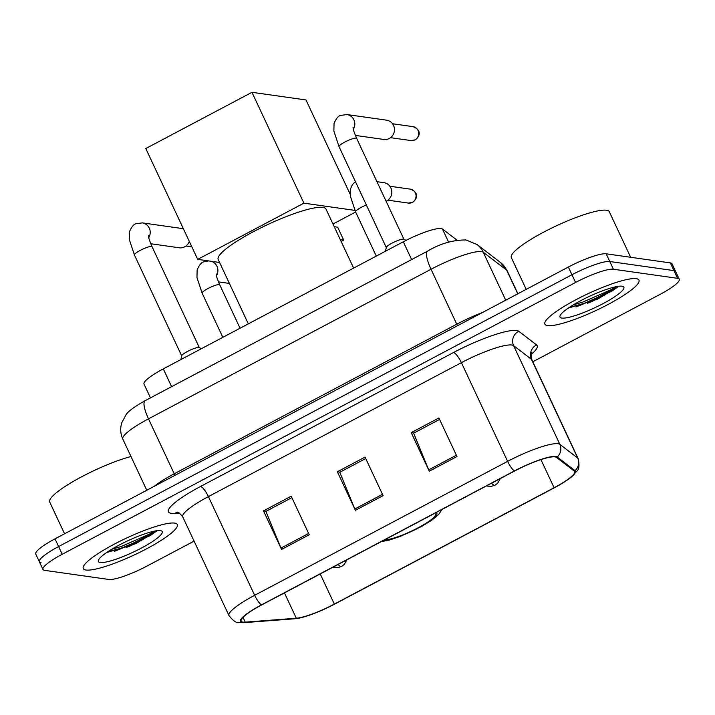 <?xml version="1.0" encoding="UTF-8"?>
<svg xmlns="http://www.w3.org/2000/svg" width="715" height="715" viewBox="0 0 715 715"><rect width="100%" height="100%" fill="white"/><g stroke="black" fill="none" stroke-linecap="round" stroke-linejoin="round"><path stroke-width="1.07" d="M150.472 397.844L144.028 384.08A32.452 5.8 -25.1 0 1 163.288 368.877L403.305 241.786A32.452 5.8 -25.1 0 1 442.469 229.032L456.465 239.757A32.452 5.8 -25.1 0 1 456.805 240.169M587.596 303.258A43.275 7.74 154.9 0 0 618.502 286.286A43.275 7.74 154.9 0 1 587.596 303.258M125.956 547.69A43.275 7.74 154.9 0 0 156.862 530.718A43.275 7.74 154.9 0 1 125.956 547.69M532.8 361.772L659.99 294.428A32.452 5.8 154.9 0 0 679.25 279.225L672.029 263.799A32.452 5.8 154.9 0 0 670.33 262.906L606.177 253.807A32.452 5.8 154.9 0 0 568.353 267.044L55.01 538.842A32.452 5.8 154.9 0 0 35.75 554.045L39.361 561.758A32.452 5.8 154.9 0 0 41.05 562.66M679.25 279.225A32.452 5.8 154.9 0 0 677.561 278.323L613.407 269.233A32.452 5.8 154.9 0 0 575.575 282.461L62.232 554.268L58.621 546.555A32.452 5.8 154.9 0 0 39.361 561.758A32.452 5.8 154.9 0 1 58.621 546.555L571.964 274.748L58.621 546.555L55.01 538.842M613.407 269.233L609.797 261.52A32.452 5.8 154.9 0 0 571.964 274.748A32.452 5.8 154.9 0 1 609.797 261.52L673.95 270.619L609.797 261.52L606.177 253.807M675.639 271.512A32.452 5.8 154.9 0 0 673.95 270.619A32.452 5.8 154.9 0 1 675.639 271.512M85.979 570.025A51.927 9.286 154.9 0 0 140.453 551.962A51.927 9.286 154.9 0 0 177.311 524.533A51.927 9.286 154.9 0 0 174.612 523.094A51.927 9.286 154.9 0 0 120.129 541.157A51.927 9.286 154.9 0 0 83.271 568.586A51.927 9.286 154.9 0 0 85.979 570.025A51.927 9.286 154.9 0 0 140.453 551.962A51.927 9.286 154.9 0 0 177.311 524.533A51.927 9.286 154.9 0 0 174.612 523.094A51.927 9.286 154.9 0 0 120.129 541.157A51.927 9.286 154.9 0 0 83.271 568.586A51.927 9.286 154.9 0 0 85.979 570.025M547.619 325.593A51.927 9.286 154.9 0 0 602.093 307.53A51.927 9.286 154.9 0 0 638.96 280.101A51.927 9.286 154.9 0 0 636.252 278.671A51.927 9.286 154.9 0 0 581.769 296.734A51.927 9.286 154.9 0 0 544.91 324.163A51.927 9.286 154.9 0 0 547.619 325.593A51.927 9.286 154.9 0 0 602.093 307.53A51.927 9.286 154.9 0 0 638.96 280.101A51.927 9.286 154.9 0 0 636.252 278.671A51.927 9.286 154.9 0 0 581.769 296.734A51.927 9.286 154.9 0 0 544.91 324.163A51.927 9.286 154.9 0 0 547.619 325.593M242.939 622.113A34.615 6.194 -25.1 0 1 241.134 621.156A34.615 6.194 -25.1 0 1 261.681 604.944L514.657 470.988A34.615 6.194 -25.1 0 1 556.44 457.386L574.27 471.06A34.615 6.194 -25.1 0 1 574.646 471.516A34.615 6.194 -25.1 0 1 554.107 487.728L334.334 604.095A34.615 6.194 -25.1 0 1 296.314 618.234L245.263 622.139A34.615 6.194 -25.1 0 1 242.939 622.113M242.206 622.506A35.482 6.346 154.9 0 0 244.584 622.533L295.635 618.627A35.482 6.346 154.9 0 0 300.077 617.912A35.482 6.346 154.9 0 0 334.611 604.13L554.375 487.764A35.482 6.346 154.9 0 0 570.105 478.004A35.482 6.346 154.9 0 0 575.048 470.676L557.208 457.001A35.482 6.346 154.9 0 0 514.389 470.953L261.413 604.899A35.482 6.346 154.9 0 0 242.206 622.506M456.974 456.536L438.912 417.98L411.214 432.647L429.277 471.203L456.974 456.536M439.591 419.428L413.636 433.174L428.687 469.871A8.652 2.243 62.1 0 0 429.277 471.203M413.905 433.031L411.214 432.647M309.246 534.757L291.184 496.201L263.486 510.868L281.549 549.424L309.246 534.757M291.863 497.649L265.909 511.395L280.959 548.083A8.652 2.243 62.1 0 0 281.549 549.424M266.177 511.252L263.486 510.868M383.106 495.647L365.052 457.091L337.355 471.757L355.409 510.313L383.106 495.647M365.731 458.538L339.768 472.284L354.828 508.982A8.652 2.243 62.1 0 0 355.409 510.313M340.045 472.141L337.355 471.757M62.232 554.268A32.452 5.8 154.9 0 0 42.971 569.471A32.452 5.8 154.9 0 0 44.67 570.364L108.823 579.463A32.452 5.8 154.9 0 0 146.647 566.235L194.087 541.112M130.979 456.528A54.09 9.67 154.9 0 0 76.478 479.595A54.09 9.67 154.9 0 0 49.701 502.037L64.573 533.783M100.189 562.499A35.267 6.31 154.9 0 0 140.024 548.789A35.267 6.31 154.9 0 0 161.215 530.816A35.267 6.31 154.9 0 0 160.392 530.628A35.267 6.31 154.9 0 0 126.278 541.487A35.267 6.31 154.9 0 0 98.402 560.238A35.267 6.31 154.9 0 0 100.189 562.499M106.589 552.561L135.689 543.713L156.951 530.977M154.002 531.218L149.48 534.096L121.318 546.466L111.701 549.281M157.121 530.718L150.195 535.633L122.033 547.994L107.768 551.766M384.759 539.771A29.208 5.22 154.9 0 0 415.612 529.091A29.208 5.22 154.9 0 0 435.426 514.13A29.208 5.22 154.9 0 0 434.488 513.442M353.621 268.098L325.96 209.03A59.497 10.636 154.9 0 0 322.858 207.386A59.497 10.636 154.9 0 0 260.43 228.085A59.497 10.636 154.9 0 0 218.191 259.509L248.328 323.85M251.966 92.306L303.893 203.149L197.715 259.366L145.788 148.523L251.966 92.306L305.993 99.957L350.189 194.301M355.632 212.015L332.976 224.01M303.893 203.149L354.881 210.38M219.577 262.468L197.715 259.366M341.135 241.447L343.701 240.088L340.277 239.605M343.701 240.088L337.65 227.173L334.227 226.691M201.407 348.688L199.199 347.553A9.733 1.743 154.9 0 0 198.868 347.454A9.733 1.743 154.9 0 0 189.252 350.556A9.733 1.743 154.9 0 0 181.726 355.73L180.877 359.565M189.287 241.375A9.733 9.241 98.1 0 1 184.667 246.818A9.733 9.241 98.1 0 1 179.242 247.783L150.758 243.744M148.747 237.666A9.733 9.241 98.1 0 0 142.33 222.883L181.976 228.505A9.733 9.241 98.1 0 1 183.406 228.827M406.04 240.374L403.796 239.221A9.733 1.743 154.9 0 0 403.466 239.123A9.733 1.743 154.9 0 0 393.849 242.224A9.733 1.743 154.9 0 0 386.323 247.399L385.474 251.233M353.344 129.335A9.733 9.241 98.1 0 0 346.927 114.552L386.574 120.174A9.733 9.241 98.1 0 1 393.518 125.411A9.733 9.241 98.1 0 1 389.264 138.487A9.733 9.241 98.1 0 1 383.839 139.452L355.355 135.412M229.327 283.283A9.733 9.241 98.1 0 1 227.754 283.203L218.45 281.889M376.948 181.681L383.937 182.674A9.733 9.241 98.1 0 1 390.873 187.92A9.733 9.241 98.1 0 1 386.109 201.246M630.648 257.275L609.305 211.72A54.09 9.67 154.9 0 0 606.49 210.219A54.09 9.67 154.9 0 0 549.737 229.032A54.09 9.67 154.9 0 0 511.341 257.606L526.213 289.352M561.829 318.068A35.267 6.31 154.9 0 0 601.664 304.367A35.267 6.31 154.9 0 0 622.854 286.384A35.267 6.31 154.9 0 0 622.032 286.197A35.267 6.31 154.9 0 0 587.918 297.056A35.267 6.31 154.9 0 0 560.042 315.807A35.267 6.31 154.9 0 0 561.829 318.068M568.228 308.138L597.329 299.281L618.591 286.545M615.642 286.786L611.119 289.673L582.957 302.034L573.341 304.849M618.761 286.286L611.834 291.202L583.672 303.571L569.408 307.334M171.609 386.654L163.288 368.877M448.627 242.171L442.469 229.032M411.634 259.572L403.305 241.786M517.749 293.829L506.676 270.199A21.638 21.2 -52.5 0 0 500.482 262.494L507.15 270.77A43.275 7.74 154.9 0 0 506.676 270.199L483.251 252.234A43.275 7.74 154.9 0 0 481.463 251.608A43.275 7.74 154.9 0 0 431.029 269.251L148.506 418.838A43.275 7.74 154.9 0 0 122.828 439.108C120.415 433.764 120.066 428.294 121.782 422.699L126.019 414.816C127.914 411.474 134.286 406.764 145.136 400.677L427.659 251.081A21.638 5.613 -117.9 0 0 431.029 269.251L456.76 324.19A43.275 7.74 -25.1 0 1 482.455 312.526M174.898 475.368A5.407 1.403 62.1 0 0 174.237 473.777L148.506 418.838A21.638 5.613 -117.9 0 1 145.136 400.677M505.72 300.202L483.251 252.234A21.638 21.2 -52.5 0 0 477.057 244.53L500.482 262.494M154.315 486.263A43.275 7.74 -25.1 0 1 174.237 473.777L456.76 324.19A5.407 1.403 62.1 0 1 457.421 325.781M568.353 267.044L575.575 282.461M670.33 262.906L677.561 278.323M179.277 513.03L174.871 513.37A54.09 9.67 -25.1 0 1 200.522 486.486L453.498 352.54A10.814 2.806 -117.9 0 1 461.39 362.657L208.414 496.603A43.275 7.74 154.9 0 0 182.727 516.874C179.697 513.155 177.865 511.618 177.249 512.244M453.498 352.54A54.09 9.67 -25.1 0 1 516.543 330.491A54.09 9.67 -25.1 0 1 518.777 331.277L536.607 344.952A54.09 9.67 -25.1 0 1 531.254 354.372M511.824 345.014A43.275 7.74 154.9 0 0 461.39 362.657L507.623 461.354A43.275 7.74 -25.1 0 1 559.845 444.346L577.684 458.02A43.275 7.74 -25.1 0 1 578.149 458.592L531.915 359.886A43.275 7.74 154.9 0 0 531.451 359.323L513.611 345.649A43.275 7.74 154.9 0 0 511.824 345.014M261.413 604.899A10.814 2.806 62.1 0 1 254.647 595.3A43.275 7.74 -25.1 0 0 228.97 615.57C233.242 620.897 236.567 623.239 238.935 622.595L243.457 622.694A10.814 9.626 -94.4 0 0 244.584 622.533M575.048 470.676A10.814 10.6 -52.5 0 0 577.684 458.02L531.451 359.323A10.814 10.6 127.5 0 1 536.607 344.952M300.077 617.912L294.509 618.788A10.814 9.626 -94.4 0 0 295.635 618.627M557.208 457.001A10.814 10.6 -52.5 0 0 559.845 444.346L513.611 345.649A10.814 10.6 127.5 0 1 518.777 331.277M514.389 470.953A10.814 2.806 -117.9 0 1 507.623 461.354L254.647 595.3L208.414 496.603A10.814 2.806 -117.9 0 0 200.522 486.486M174.871 513.37A10.814 9.626 85.6 0 1 177.669 512.333M554.107 487.728L540.942 459.629M245.263 622.139L243.02 617.349M296.314 618.234L284.445 592.887M334.334 604.095L320.213 573.948M382.489 494.333L354.828 508.982M308.63 533.435L280.959 548.083M456.358 455.223L428.687 469.871M114.293 551.372A43.275 7.74 154.9 0 0 154.413 531.129M128.977 546.528A44.357 7.928 154.9 0 0 143.661 539.119M383.365 540.513A30.834 5.514 154.9 0 0 418.597 527.885A30.834 5.514 154.9 0 0 435.873 512.709M148.461 235.78C148.899 236.701 147.201 235.137 152.063 246.711A9.733 1.743 154.9 0 0 151.553 246.443A9.733 1.743 154.9 0 0 140.73 250.134A9.733 1.743 154.9 0 0 134.429 254.969L129.272 239.427L129.442 231.812C131.515 226.932 133.687 224.242 135.966 223.75L142.33 222.883M414.95 139.872A7.034 6.676 98.1 0 1 411.027 140.569L415.308 139.827A7.034 1.823 -117.9 0 1 414.95 139.872A7.034 6.676 98.1 0 0 413.002 126.644L392.517 123.749M353.058 127.458C353.496 128.369 351.798 126.805 356.66 138.379A9.733 1.743 154.9 0 0 356.15 138.111A9.733 1.743 154.9 0 0 345.327 141.802A9.733 1.743 154.9 0 0 339.026 146.638L333.878 131.095L334.039 123.481C336.113 118.601 338.284 115.91 340.572 115.419L346.927 114.552M338.124 564.466A10.814 2.806 62.1 0 0 340.966 566.575A10.814 2.806 -117.9 0 0 341.511 566.503L337.382 567.719L332.984 567.183M216.145 273.925C216.582 274.846 214.893 273.273 219.746 284.856A9.733 1.743 154.9 0 0 219.246 284.588A9.733 1.743 154.9 0 0 208.423 288.279A9.733 1.743 154.9 0 0 202.113 293.114L196.965 277.572L197.134 269.957C199.199 265.068 201.38 262.387 203.659 261.896L208.574 260.904M211.229 261.279A9.733 9.241 98.1 0 1 216.967 266.266A9.733 9.241 98.1 0 1 216.439 275.802M412.314 202.381A7.034 6.676 98.1 0 1 408.39 203.078L412.662 202.327A7.034 1.823 -117.9 0 1 412.314 202.381A7.034 6.676 98.1 0 0 410.365 189.153L389.881 186.249M491.58 483.215A10.814 2.806 62.1 0 0 494.414 485.333A10.814 2.806 -117.9 0 0 494.968 485.253L490.83 486.468L486.432 485.941M366.357 204.982A9.733 1.743 154.9 0 0 361.87 207.028A9.733 1.743 154.9 0 0 355.57 211.863L350.413 196.321L350.127 192.121L350.582 188.706L352.361 184.658L355.4 181.601M575.933 306.95A43.275 7.74 154.9 0 0 616.053 286.697M590.617 302.096A44.357 7.928 154.9 0 0 605.301 294.687M427.659 251.081C440.19 243.609 452.988 239.909 466.037 239.963L477.057 244.53M122.828 439.108L146.781 490.258M507.15 270.77L517.91 293.749M570.105 478.004L576.925 471.122C579.159 469.389 579.561 465.215 578.149 458.592M243.457 622.694L294.509 618.788M42.971 569.471L39.361 561.758M228.97 615.57L182.727 516.874M531.915 359.886C531.004 355.176 530.995 352.79 531.871 352.718M381.31 541.604L389.371 540.048L400.489 536.33L421.841 526.338L431.824 520.189L438.411 514.773L442.21 509.348M181.69 355.873L134.429 254.969M199.324 347.615L152.063 246.711M191.843 246.836L185.945 246.005M386.297 247.542L339.026 146.638M403.93 239.284L356.66 138.379M411.027 140.569L390.542 137.673M413.002 126.644C421.796 129.942 420.027 136.458 415.308 139.827M222.839 337.346L202.113 293.114M240.061 328.221L219.746 284.856M346.873 559.827L344.272 564.412L341.511 566.503M376.287 256.095L355.57 211.863M408.39 203.078L387.905 200.173M410.365 189.153C419.16 192.442 417.39 198.967 412.662 202.327M500.321 478.585L497.72 483.161L494.968 485.253"/></g></svg>
